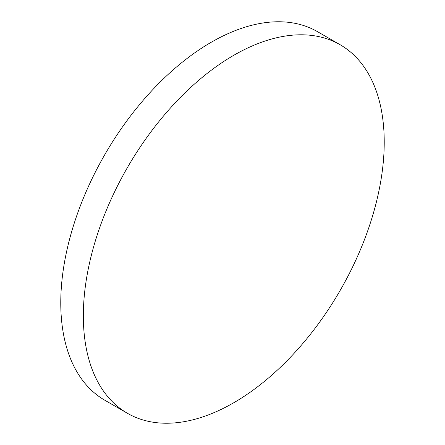 <?xml version="1.0" encoding="UTF-8"?>
<svg xmlns="http://www.w3.org/2000/svg" width="445" height="445" viewBox="0 0 445 445"><rect width="100%" height="100%" fill="white"/><g stroke="black" fill="none" stroke-linecap="round" stroke-linejoin="round"><path stroke-width="0.67" d="M233.781 55.297A212.76 122.837 120 0 0 94.791 242.781A212.76 122.837 120 0 0 127.403 413.272A212.76 122.837 120 0 0 233.781 402.736A212.76 122.837 120 0 0 372.776 215.246A212.76 122.837 120 0 0 340.164 44.756A212.76 122.837 120 0 0 233.781 55.297M340.164 44.756L317.597 31.729A212.76 122.837 120 0 0 211.219 42.264A212.76 122.837 120 0 0 72.224 229.754A212.76 122.837 120 0 0 104.836 400.244L127.403 413.272"/></g></svg>
